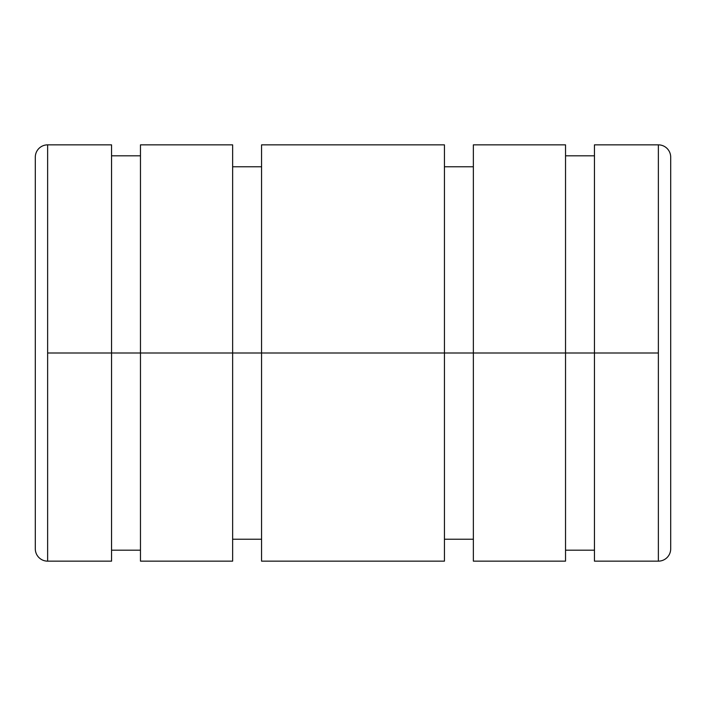 <?xml version="1.0" encoding="UTF-8"?>
<svg xmlns="http://www.w3.org/2000/svg" width="706" height="706" viewBox="0 0 706 706"><rect width="100%" height="100%" fill="white"/><g stroke="black" fill="none" stroke-linecap="round" stroke-linejoin="round"><path stroke-width="1.06" d="M140.468 155.805L111.548 155.805L111.548 353L140.468 353L47.629 353L47.629 561.146A12.329 12.329 0 0 1 35.3 548.827A12.329 12.329 0 0 0 47.629 561.146L47.629 144.854A12.329 12.329 0 0 0 35.3 157.173L35.3 548.827L35.3 157.173A12.329 12.329 0 0 1 47.629 144.854L47.629 353L111.548 353L111.548 144.854L47.629 144.854M658.371 144.854L594.452 144.854L594.452 353L140.468 353L232.636 353L232.636 144.854L140.468 144.854L140.468 561.146L232.636 561.146L232.636 353L444.436 353L444.436 144.854L261.564 144.854L261.564 561.146L444.436 561.146L444.436 353L565.532 353L565.532 144.854L473.364 144.854L473.364 561.146L565.532 561.146L565.532 353L658.371 353L658.371 144.854L658.371 561.146A12.329 12.329 0 0 0 670.7 548.827L670.7 157.173A12.329 12.329 0 0 0 658.371 144.854A12.329 12.329 0 0 1 670.7 157.173L670.7 548.827A12.329 12.329 0 0 1 658.371 561.146L658.371 353L594.452 353L594.452 561.146L658.371 561.146M565.532 550.195L594.452 550.195L594.452 353M594.452 155.805L565.532 155.805L565.532 353M444.436 539.234L473.364 539.234L473.364 353M473.364 166.766L444.436 166.766L444.436 353M232.636 539.234L261.564 539.234L261.564 353M261.564 166.766L232.636 166.766L232.636 353M111.548 550.195L140.468 550.195L140.468 353M47.629 561.146L111.548 561.146L111.548 353"/></g></svg>
